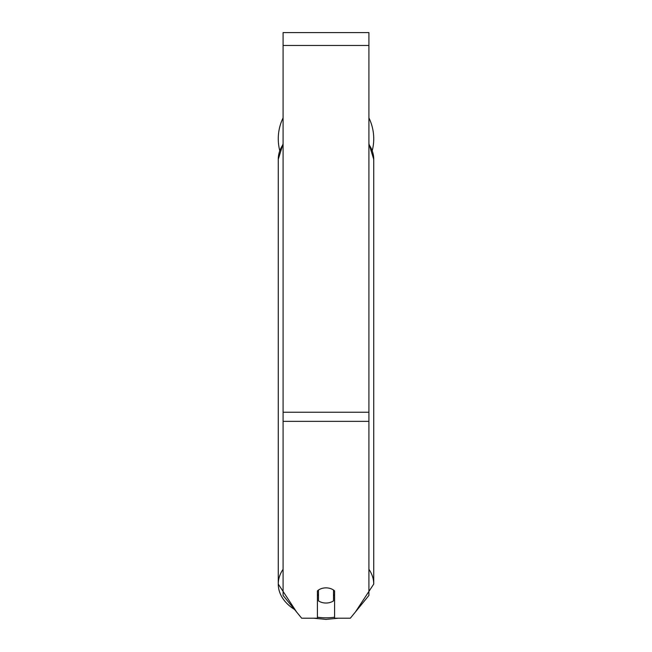 <?xml version="1.0" encoding="UTF-8"?>
<svg xmlns="http://www.w3.org/2000/svg" width="652" height="652" viewBox="0 0 652 652"><rect width="100%" height="100%" fill="white"/><g stroke="black" fill="none" stroke-linecap="round" stroke-linejoin="round"><path stroke-width="0.98" d="M326 603.035A10.725 7.588 -0 0 1 318.494 600.867L318.494 590.036A10.725 7.588 -0 0 1 326 587.868A10.725 7.588 -0 0 1 333.506 590.036L333.506 600.867A10.725 7.588 -0 0 1 326 603.035M318.494 595.561A10.725 7.588 -0 0 1 317.418 594.697M334.582 594.697A10.725 7.588 -0 0 1 333.506 595.561M368.91 421.347L368.91 32.6L283.09 32.6L283.09 595.455L301.672 618.21L317.418 618.21L317.418 590.899A10.725 7.588 0 0 1 334.582 590.899L334.582 618.21L350.328 618.21L368.91 595.455L368.91 421.347L283.09 421.347M368.91 117.882A47.735 47.735 0 0 1 372.268 150.539M279.732 150.539A47.735 47.735 0 0 1 283.09 117.882M283.09 569.286A47.735 33.757 180 0 0 278.265 584.078A47.735 33.757 180 0 0 294.517 609.449M317.418 617.281A47.735 33.757 180 0 0 326 617.827A42.372 29.959 -0 0 1 317.418 617.208M296.562 611.951L278.265 584.078L278.265 159.292A47.735 33.757 -0 0 1 283.09 144.5M334.582 617.208A42.372 29.959 -0 0 1 326 617.827M368.91 144.5A47.735 33.757 -0 0 1 373.735 159.292L373.735 584.078A47.735 33.757 180 0 0 368.91 569.286M368.91 45.469L283.09 45.469M368.91 412.243L283.09 412.243M313.636 618.21L326 619.4L338.364 618.21M278.265 159.292L283.09 143.717M368.91 143.717L373.735 159.292M355.438 611.951L373.735 584.078"/></g></svg>
